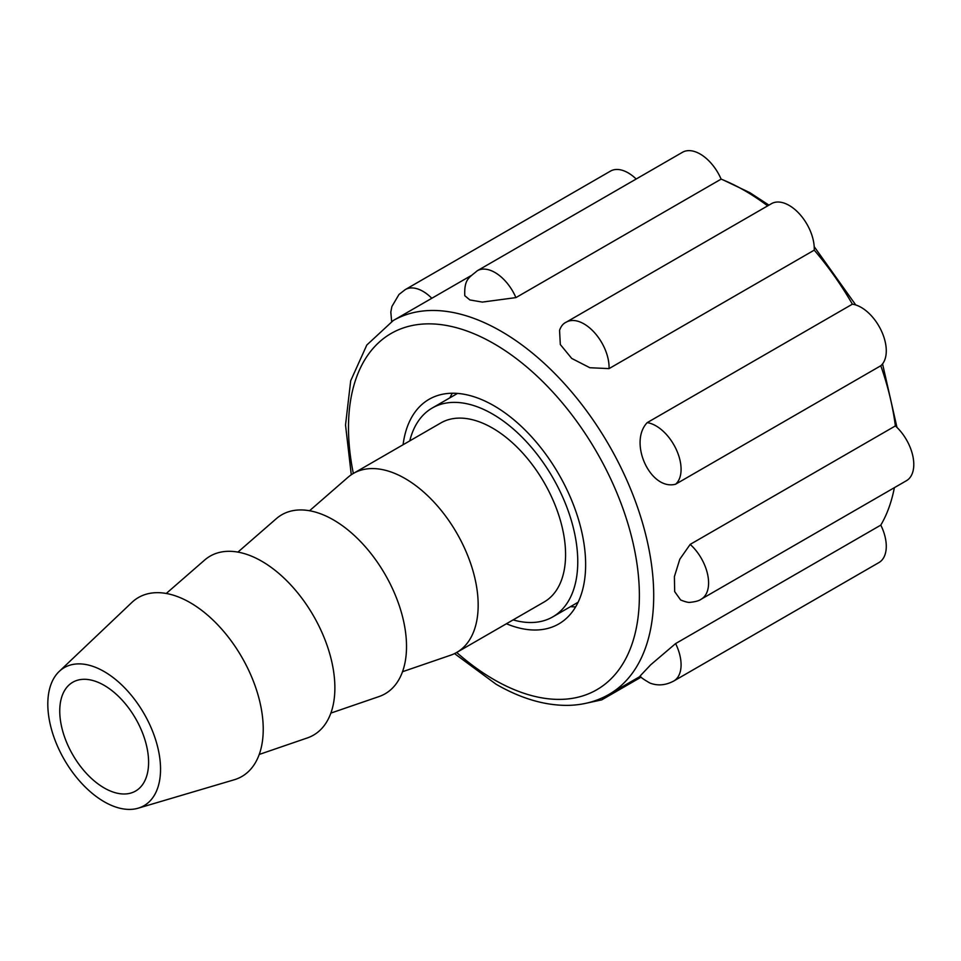 <?xml version="1.0" encoding="UTF-8"?>
<svg xmlns="http://www.w3.org/2000/svg" width="961" height="961" viewBox="0 0 961 961"><rect width="100%" height="100%" fill="white"/><g stroke="black" fill="none" stroke-linecap="round" stroke-linejoin="round"><path stroke-width="1.44" d="M471.094 275.603L431.801 298.282A35.461 20.469 60 0 0 422.996 291.351A35.461 20.469 60 0 0 405.266 289.597L610.451 171.13A35.461 20.469 60 0 1 628.194 172.884A35.461 20.469 60 0 1 636.182 179.01M767.647 205.882A215.817 124.606 -120 0 0 744.691 190.626A215.817 124.606 -120 0 0 721.122 179.13L515.925 297.61L482.326 302.09L469.881 299.952L464.788 295.724C464.091 278.942 469.052 277.813 477.269 270.762A35.461 20.469 60 0 1 494.999 272.516A35.461 20.469 60 0 1 515.925 297.61M431.801 298.282L393.193 320.578L366.814 345.023L350.693 380.772L345.528 424.99L351.282 474.746M477.269 270.762L682.466 152.294A35.461 20.469 60 0 1 700.197 154.048A35.461 20.469 60 0 1 721.122 179.13M675.607 643.582A35.461 20.469 60 0 1 673.733 681.037C665.601 685.361 657.66 686.022 649.912 683.043C643.065 679.079 639.822 676.712 640.158 675.955L650.729 664.76L675.607 643.582L880.805 525.114A215.817 124.606 -120 0 0 894.367 487.671M690.178 544.394A35.461 20.469 60 0 1 701.242 599.171C699.332 600.697 695.644 601.754 690.19 602.331C688.569 602.679 685.385 601.886 680.628 599.976L674.67 591.604L674.394 576.636L679.811 559.206L690.178 544.394L895.376 425.927A215.817 124.606 -120 0 0 880.805 365.745L675.607 484.212C650.477 490.915 628.206 442.54 647.197 422.636L852.395 304.169A215.817 124.606 -120 0 0 814.243 250.148L609.046 368.616L589.85 367.727L571.723 358.429L560.323 344.555L559.554 330.38C560.972 326.235 563.218 323.485 566.269 322.151A35.461 20.469 60 0 1 584 323.905A35.461 20.469 60 0 1 609.046 368.616M566.269 322.151L771.467 203.672A35.461 20.469 60 0 1 789.197 205.438A35.461 20.469 60 0 1 814.243 250.148M852.395 304.169A35.461 20.469 60 0 1 861.2 307.412A35.461 20.469 60 0 1 883.796 336.855A35.461 20.469 60 0 1 880.805 365.745M506.423 623.749A129.699 74.874 -120 0 0 558.773 623.941A129.699 74.874 -120 0 0 578.654 520.021A129.699 74.874 -120 0 0 493.93 405.734A129.699 74.874 -120 0 0 429.086 399.308A129.699 74.874 -120 0 0 403.079 444.739M452.331 393.229A129.699 74.874 -120 0 0 449.88 397.83M570.45 606.667A129.699 74.874 -120 0 0 575.663 606.847M895.376 425.927A35.461 20.469 60 0 1 906.439 480.704L701.242 599.171M880.805 525.114A35.461 20.469 60 0 1 878.931 562.569L673.733 681.037M409.77 440.871A120.569 69.612 60 0 1 432.21 408.029A120.569 69.612 60 0 1 492.5 413.999A120.569 69.612 60 0 1 571.266 520.249A120.569 69.612 60 0 1 552.791 616.878A120.569 69.612 60 0 1 513.126 619.881M309.562 510.735L347.954 477.317A103.356 59.666 60 0 1 353.42 473.413A103.356 59.666 60 0 1 405.086 478.53A103.356 59.666 60 0 1 472.608 569.609A103.356 59.666 60 0 1 456.763 652.423A103.356 59.666 60 0 1 450.649 655.198L402.515 671.727M353.42 473.413L440.823 422.948A103.356 59.666 60 0 1 492.5 428.065A103.356 59.666 60 0 1 560.011 519.144A103.356 59.666 60 0 1 544.178 601.958L456.763 652.423M237.92 552.107L276.312 518.676A103.356 59.666 60 0 1 333.443 519.901A103.356 59.666 60 0 1 402.419 616.241A103.356 59.666 60 0 1 379.006 696.569L330.86 713.098M166.265 593.466L204.657 560.047A103.356 59.666 60 0 1 261.8 561.26A103.356 59.666 60 0 1 330.776 657.6A103.356 59.666 60 0 1 307.364 737.928L259.218 754.457M104.172 671.559A79.715 46.02 60 0 1 157.616 746.793A79.715 46.02 60 0 1 138.18 808.189A79.715 46.02 60 0 1 104.172 801.738A79.715 46.02 60 0 1 53.708 736.498A79.715 46.02 60 0 1 59.222 671.427A79.715 46.02 60 0 1 104.172 671.559M59.222 671.427L131.861 602.451A103.356 59.666 60 0 1 190.146 602.631A103.356 59.666 60 0 1 259.434 700.161A103.356 59.666 60 0 1 234.232 779.767L138.18 808.189M104.172 787.936A62.825 36.266 60 0 1 63.186 732.762A62.825 36.266 60 0 1 72.568 682.358A62.825 36.266 60 0 1 104.172 685.349A62.825 36.266 60 0 1 145.267 740.895A62.825 36.266 60 0 1 135.381 791.167A62.825 36.266 60 0 1 104.172 787.936M640.41 676.256L609.01 694.395A215.817 124.606 -120 0 0 642.092 521.451A215.817 124.606 -120 0 0 501.101 331.269A215.817 124.606 -120 0 0 393.193 320.578M647.197 422.636A35.461 20.469 60 0 1 656.003 425.879A35.461 20.469 60 0 1 678.598 455.322A35.461 20.469 60 0 1 675.607 484.212M456.691 652.459A205.69 118.756 -120 0 0 493.93 679.571A205.69 118.756 -120 0 0 639.377 595.592A205.69 118.756 -120 0 0 493.93 343.678A205.69 118.756 -120 0 0 353.336 473.461M605.706 696.196A35.461 20.469 60 0 1 601.73 699.872L641.167 677.109M609.01 694.395C596.649 701.47 582.895 705.122 567.735 705.374C544.719 705.554 520.814 698.503 496.032 684.208L454.541 653.6M723.333 180.031L749.76 192.608L768.968 205.125M814.207 246.665L855.758 304.961M882.558 363.883L896.961 427.417M405.266 289.597L399.007 294.45L391.884 306.523L390.815 312.097L391.644 321.491M601.73 699.872L584.144 703.668M552.791 616.878L578.102 602.259M432.21 408.029L457.532 393.409"/></g></svg>
